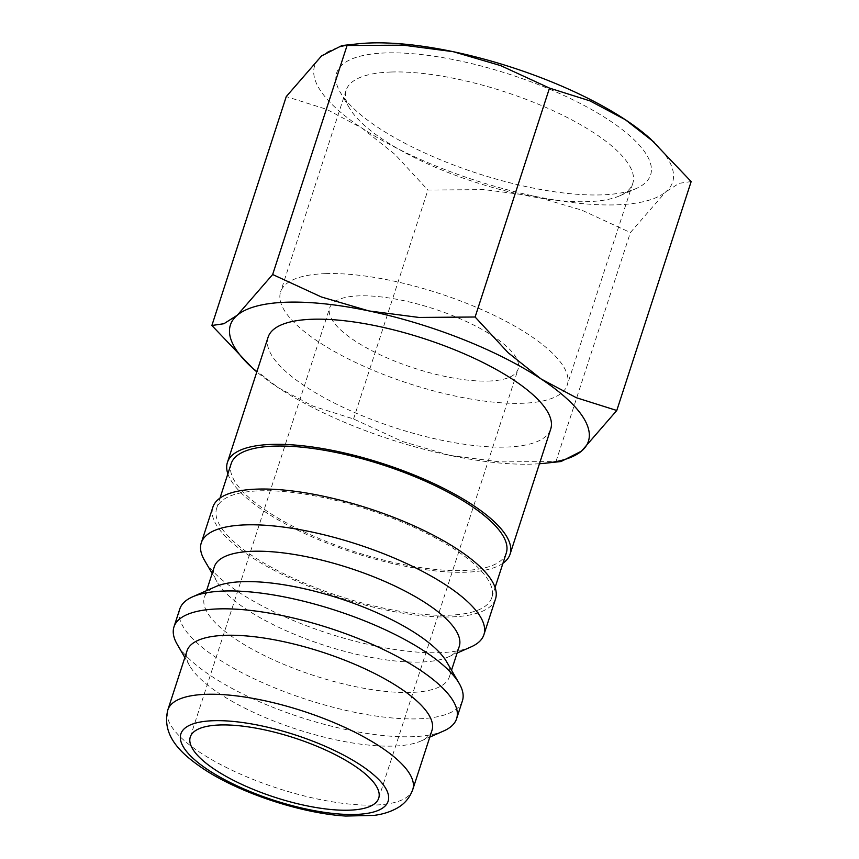 <?xml version="1.0" encoding="UTF-8"?>
<svg xmlns="http://www.w3.org/2000/svg" width="859" height="859" viewBox="0 0 859 859"><rect width="100%" height="100%" fill="white"/><g stroke="black" fill="none" stroke-linecap="round" stroke-linejoin="round"><path stroke-width="0.64" stroke-dasharray="4.29 3.22" d="M502.955 563.236A148.586 46.869 18 0 1 465.599 572.223A148.586 46.869 18 0 1 320.622 540.515A148.586 46.869 18 0 1 227.871 473.857M268.083 337.243A148.586 46.869 -162 0 0 346.177 408.755A148.586 46.869 -162 0 0 506.273 447.067A148.586 46.869 -162 0 0 550.716 429.071M259.933 490.811A144.623 45.624 18 0 1 415.756 528.102A144.623 45.624 18 0 1 491.756 597.714A144.623 45.624 18 0 1 448.495 615.227A144.623 45.624 18 0 1 292.672 577.935A144.623 45.624 18 0 1 216.661 508.324A144.623 45.624 18 0 1 259.933 490.811M506.284 553.013A144.623 45.624 18 0 1 463.022 570.526A144.623 45.624 18 0 1 307.189 533.235A144.623 45.624 18 0 1 231.189 463.624M471.054 646.902A148.586 46.869 18 0 1 439.454 652.69A148.586 46.869 18 0 1 204.496 560.293M495.525 598.938A148.586 46.869 18 0 1 451.082 616.923A148.586 46.869 18 0 1 290.986 578.612A148.586 46.869 18 0 1 212.892 507.1M459.254 646.451A128.775 40.62 18 0 1 448.119 657.028A128.775 40.62 18 0 1 420.738 662.042A128.775 40.62 18 0 1 217.102 581.972A128.775 40.62 18 0 1 214.31 566.865M446.583 661.741A128.775 40.62 18 0 1 449.375 676.849A128.775 40.62 18 0 1 410.86 692.44A128.775 40.62 18 0 1 272.11 659.24A128.775 40.62 18 0 1 204.431 597.263A128.775 40.62 18 0 1 215.577 586.676M462.41 700.847A148.586 46.869 18 0 1 417.968 718.843A148.586 46.869 18 0 1 257.872 680.532A148.586 46.869 18 0 1 179.778 609.02M443.749 730.934A148.586 46.869 18 0 1 412.159 736.721A148.586 46.869 18 0 1 177.201 644.325M431.948 730.483A128.775 40.62 18 0 1 420.813 741.07A128.775 40.62 18 0 1 393.433 746.084A128.775 40.62 18 0 1 189.796 666.004A128.775 40.62 18 0 1 187.004 650.897M691.162 181.571L679.136 183.332L665.704 191.89A188.207 59.378 18 0 1 616.332 204.85A188.207 59.378 18 0 1 534.094 196.131A188.207 59.378 18 0 1 362.026 128.141L326.688 109.351L286.262 96.573M650.553 138.943A188.207 59.378 18 0 1 665.704 191.89L630.388 232.553L581.65 210.09L534.094 196.131L484.122 189.614L427.932 190.054L394.936 154.373L362.026 128.141A188.207 59.378 18 0 1 321.577 55.91A188.207 59.378 18 0 1 357.859 43.841M539.452 463.731A188.207 59.378 18 0 1 532.097 464.107A188.207 59.378 18 0 1 449.858 455.388L499.831 461.895L561.045 461.519M391.189 72.016A150.712 47.546 -162 0 0 346.102 90.27A150.712 47.546 -162 0 0 349.366 107.944A150.712 47.546 -162 0 0 587.685 201.661A150.712 47.546 -162 0 0 619.736 195.798A150.712 47.546 -162 0 0 632.772 183.418A150.712 47.546 -162 0 0 553.572 110.875A150.712 47.546 -162 0 0 391.189 72.016M325.679 273.634A150.712 47.546 -162 0 0 280.592 291.888A150.712 47.546 -162 0 0 359.792 364.42A150.712 47.546 -162 0 0 522.175 403.279A150.712 47.546 -162 0 0 567.262 385.036A150.712 47.546 -162 0 0 488.062 312.493A150.712 47.546 -162 0 0 325.679 273.634M386.045 52.914A165.046 52.066 -162 0 0 340.25 92.257A165.046 52.066 -162 0 0 601.236 194.896A165.046 52.066 -162 0 0 636.336 188.465A165.046 52.066 -162 0 0 586.697 106.86A165.046 52.066 -162 0 0 386.045 52.914M488.503 381.063A99.053 31.246 -162 0 0 518.138 369.069A99.053 31.246 -162 0 0 466.083 321.395A99.053 31.246 -162 0 0 359.352 295.85A99.053 31.246 -162 0 0 329.716 307.844A99.053 31.246 -162 0 0 381.772 355.529A99.053 31.246 -162 0 0 488.503 381.063M248.831 364.817L277.79 387.398L313.116 406.189L353.554 418.967L402.302 441.429L449.858 455.388A188.207 59.378 18 0 1 277.79 387.398A188.207 59.378 18 0 1 256.83 371.904M353.554 418.967L427.932 190.054M556.009 461.466L630.388 232.553M412.782 789.485A128.775 40.62 18 0 1 374.256 805.087A128.775 40.62 18 0 1 200.254 752.591A128.775 40.62 18 0 1 167.838 709.899M491.756 597.714L495.085 587.481M448.119 657.028L457.106 653.065M449.375 676.849L451.523 670.235M420.813 741.07L429.801 737.097M346.102 90.27L280.592 291.888M349.366 107.944L340.25 92.257M378.712 798.183L518.138 369.069M190.29 736.968L329.716 307.844M619.736 195.798L636.336 188.465M632.772 183.418L567.262 385.036M189.796 666.004L184.857 657.511M204.431 597.263L206.579 590.648M217.102 581.972L212.162 573.468M216.661 508.324L219.99 498.102"/><path stroke-width="1.29" d="M227.871 473.857A148.586 46.869 18 0 1 227.42 462.4A148.586 46.869 18 0 1 271.873 444.404A148.586 46.869 18 0 1 431.97 482.726A148.586 46.869 18 0 1 510.053 554.238A148.586 46.869 18 0 1 502.955 563.236M510.053 554.238L550.716 429.071A148.586 46.869 -162 0 0 472.633 357.559A148.586 46.869 -162 0 0 312.536 319.247A148.586 46.869 -162 0 0 268.083 337.243L227.42 462.4M219.99 498.102L231.189 463.624A144.623 45.624 18 0 1 274.45 446.111A144.623 45.624 18 0 1 430.284 483.402A144.623 45.624 18 0 1 506.284 553.013L495.085 587.481M212.162 573.468L204.496 560.293A148.586 46.869 18 0 1 201.274 542.867A148.586 46.869 18 0 1 245.728 524.87A148.586 46.869 18 0 1 405.824 563.182A148.586 46.869 18 0 1 483.907 634.694A148.586 46.869 18 0 1 471.054 646.902L457.106 653.065M201.274 542.867L212.892 507.1A148.586 46.869 18 0 1 257.346 489.104A148.586 46.869 18 0 1 417.442 527.426A148.586 46.869 18 0 1 495.525 598.938L483.907 634.694M206.579 590.648L214.31 566.865A128.775 40.62 18 0 1 252.836 551.274A128.775 40.62 18 0 1 391.586 584.474A128.775 40.62 18 0 1 459.254 646.451L451.523 670.235M184.857 657.511L177.201 644.325A148.586 46.869 18 0 1 173.969 626.898L179.778 609.02A148.586 46.869 18 0 1 192.631 596.812L215.577 586.676A128.775 40.62 18 0 1 242.957 581.661A128.775 40.62 18 0 1 446.583 661.741L459.189 683.42A148.586 46.869 18 0 1 462.41 700.847L456.601 718.725A148.586 46.869 18 0 1 443.749 730.934L429.801 737.097M192.631 596.812A148.586 46.869 18 0 1 224.231 591.024A148.586 46.869 18 0 1 459.189 683.42M173.969 626.898A148.586 46.869 18 0 1 218.422 608.902A148.586 46.869 18 0 1 378.518 647.214A148.586 46.869 18 0 1 456.601 718.725M225.53 635.306A128.775 40.62 18 0 1 364.28 668.506A128.775 40.62 18 0 1 431.948 730.483L412.782 789.485A128.775 40.62 18 0 0 380.365 746.793A128.775 40.62 18 0 0 206.353 694.308A128.775 40.62 18 0 0 167.838 709.899L187.004 650.897A128.775 40.62 18 0 1 225.53 635.306M256.83 371.904A188.207 59.378 18 0 1 252.492 368.124A188.207 59.378 18 0 1 237.331 315.178L223.909 323.725L211.872 325.486L286.262 96.573L321.577 55.91L341.989 45.538L403.215 45.162L453.187 51.68L500.743 65.638L549.492 88.101L589.918 100.868L625.255 119.659A188.207 59.378 18 0 1 650.553 138.943L691.162 181.571L616.783 410.484L576.357 397.717L541.02 378.916A188.207 59.378 18 0 1 581.468 451.147A188.207 59.378 18 0 1 545.186 463.226A188.207 59.378 18 0 1 539.452 463.731M341.989 45.538L357.859 43.841A188.207 59.378 18 0 1 370.948 42.95A188.207 59.378 18 0 1 453.187 51.68A188.207 59.378 18 0 1 625.255 119.659L654.204 142.25M286.702 302.207A188.207 59.378 18 0 1 368.951 310.937L321.395 296.978L272.657 274.515L237.331 315.178A188.207 59.378 18 0 1 286.702 302.207M545.186 463.226L561.045 461.519L581.468 451.147L616.783 410.484M219.925 724.975A99.053 31.246 18 0 1 326.656 750.508A99.053 31.246 18 0 1 378.712 798.183A99.053 31.246 18 0 1 349.076 810.187A99.053 31.246 18 0 1 242.345 784.643A99.053 31.246 18 0 1 190.29 736.968A99.053 31.246 18 0 1 219.925 724.975M368.951 310.937A188.207 59.378 18 0 1 541.02 378.916L508.099 352.684L475.113 317.014L418.924 317.443L368.951 310.937M211.872 325.486L252.492 368.124M272.657 274.515L347.036 45.602M475.113 317.014L549.492 88.101M208.297 770.029A108.964 34.371 18 0 1 213.462 720.712A108.964 34.371 18 0 1 360.694 765.122A108.964 34.371 18 0 1 355.529 814.439A108.964 34.371 18 0 1 208.297 770.029M412.782 789.485C409.722 797.871 404.385 804.153 396.772 808.308C390.04 811.98 382.416 814.353 373.88 815.406L345.79 816.05C301.219 813.419 239.425 792.932 203.196 768.687C184.191 755.748 160.955 737.333 167.838 709.899"/></g></svg>
